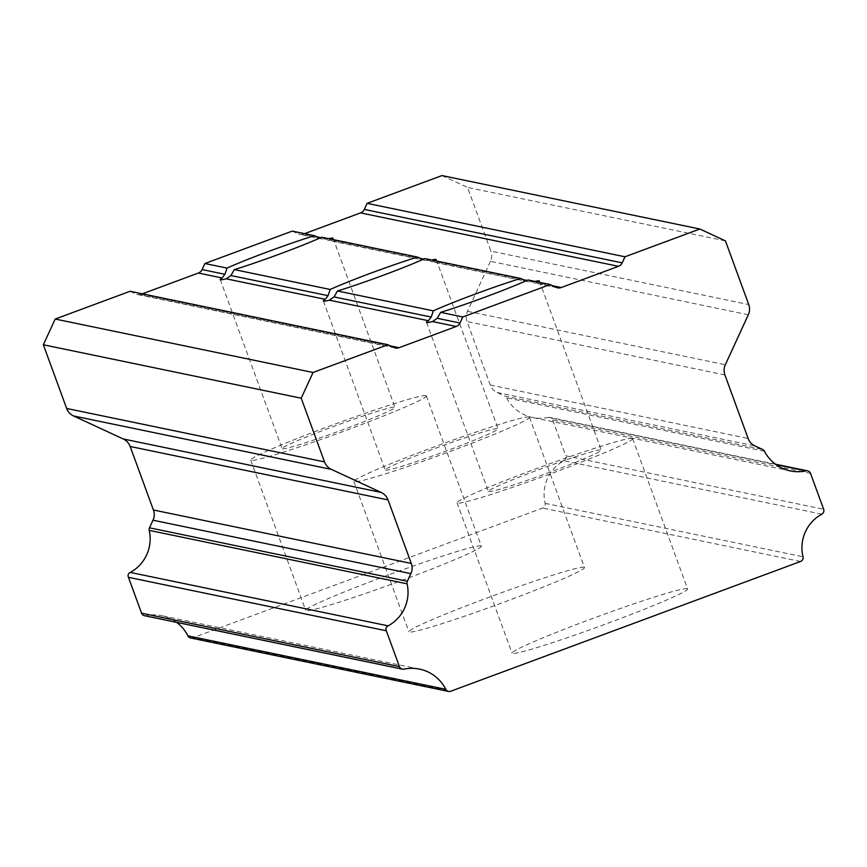<?xml version="1.0" encoding="UTF-8"?>
<svg xmlns="http://www.w3.org/2000/svg" width="867" height="867" viewBox="0 0 867 867"><rect width="100%" height="100%" fill="white"/><g stroke="black" fill="none" stroke-linecap="round" stroke-linejoin="round"><path stroke-width="0.65" stroke-dasharray="4.33 3.25" d="M687.163 588.628A93.484 4.877 159.9 0 1 687.607 588.899A93.484 4.877 159.9 0 1 605.177 624.251A93.484 4.877 159.9 0 1 512.484 653.425A93.484 4.877 159.9 0 1 512.039 653.154A93.484 4.877 159.9 0 1 594.469 617.803A93.484 4.877 159.9 0 1 687.163 588.628M632.162 438.344A93.484 4.877 159.9 0 1 632.607 438.615A93.484 4.877 159.9 0 1 550.177 473.967A93.484 4.877 159.9 0 1 457.483 503.142A93.484 4.877 159.9 0 1 457.039 502.871A93.484 4.877 159.9 0 1 539.469 467.519A93.484 4.877 159.9 0 1 632.162 438.344M480.871 545.885A93.484 4.877 159.9 0 1 481.315 546.156A93.484 4.877 159.9 0 1 398.885 581.508A93.484 4.877 159.9 0 1 306.192 610.671A93.484 4.877 159.9 0 1 305.737 610.401A93.484 4.877 159.9 0 1 388.178 575.049A93.484 4.877 159.9 0 1 480.871 545.885M425.87 395.59A93.484 4.877 159.9 0 1 426.315 395.861A93.484 4.877 159.9 0 1 343.885 431.213A93.484 4.877 159.9 0 1 251.192 460.388A93.484 4.877 159.9 0 1 250.747 460.117A93.484 4.877 159.9 0 1 333.177 424.765A93.484 4.877 159.9 0 1 425.87 395.59M584.011 567.256A93.484 4.877 159.9 0 1 584.466 567.527A93.484 4.877 159.9 0 1 502.026 602.879A93.484 4.877 159.9 0 1 409.332 632.043A93.484 4.877 159.9 0 1 408.888 631.783A93.484 4.877 159.9 0 1 491.318 596.42A93.484 4.877 159.9 0 1 584.011 567.256M529.011 416.973A93.484 4.877 159.9 0 1 529.466 417.244A93.484 4.877 159.9 0 1 447.036 452.596A93.484 4.877 159.9 0 1 354.343 481.759A93.484 4.877 159.9 0 1 353.888 481.488A93.484 4.877 159.9 0 1 436.318 446.137A93.484 4.877 159.9 0 1 529.011 416.973M810.526 473.415L552.669 419.975A3.934 3.912 101.7 0 0 548.107 417.439L776.16 464.701M523.635 279.748L434.356 261.249L431.463 261.693L424.83 258.594M385.533 470.196A60.094 3.132 -20.1 0 0 445.118 451.436A60.094 3.132 -20.1 0 0 498.113 428.71A60.094 3.132 -20.1 0 0 497.821 428.536A60.094 3.132 -20.1 0 0 438.236 447.296A60.094 3.132 -20.1 0 0 385.241 470.022A60.094 3.132 -20.1 0 0 385.533 470.196M434.356 261.249A60.094 3.132 -20.1 0 0 435.191 260.739M552.799 285.796L537.507 282.62L534.614 283.075L527.981 279.965M488.674 491.567A60.094 3.132 -20.1 0 0 548.269 472.818A60.094 3.132 -20.1 0 0 601.254 450.092A60.094 3.132 -20.1 0 0 600.972 449.919A60.094 3.132 -20.1 0 0 541.387 468.668A60.094 3.132 -20.1 0 0 488.392 491.394A60.094 3.132 -20.1 0 0 488.674 491.567M537.507 282.62A60.094 3.132 -20.1 0 0 538.331 282.111M420.484 258.377L331.205 239.877L328.322 240.322L321.679 237.211M282.382 448.813A60.094 3.132 -20.1 0 0 341.977 430.065A60.094 3.132 -20.1 0 0 394.962 407.338A60.094 3.132 -20.1 0 0 394.68 407.165A60.094 3.132 -20.1 0 0 335.085 425.914A60.094 3.132 -20.1 0 0 282.1 448.64A60.094 3.132 -20.1 0 0 282.382 448.813M331.205 239.877A60.094 3.132 -20.1 0 0 332.039 239.357M821.808 514.164L563.94 460.735A38.181 37.996 101.7 0 0 545.148 503.348A3.977 3.956 -78.3 0 1 542.644 508.051L192.842 637.809L450.71 691.248M190.642 637.982A3.977 3.956 101.7 0 0 192.842 637.809M176.586 622.354A38.181 37.996 101.7 0 0 146.133 615.711L404 669.151M144.518 615.711A4.032 4.01 101.7 0 0 146.133 615.711M130.05 291.279L136.086 294.065A6.676 6.643 101.7 0 0 141.169 294.271L142.351 293.826M292.255 231.11L298.281 233.906A6.557 6.524 101.7 0 0 303.363 234.101L304.555 233.667M441.975 175.578L467.562 187.424L490.874 251.116L748.741 304.555M748.319 314.764L490.462 261.325A13.352 13.287 101.7 0 0 490.874 251.116M490.462 261.325L467.454 311.307A13.493 13.428 101.7 0 0 467.042 321.527L490.278 385.035A12.734 12.669 101.7 0 0 497.181 392.534L504.746 396.035L762.613 449.474M764.466 451.263L506.61 397.823A4.01 3.988 101.7 0 0 504.746 396.035M506.61 397.823A38.17 37.985 101.7 0 0 548.107 417.439M552.669 419.975L565.783 455.825L823.65 509.265M563.94 460.735A4.032 4.01 101.7 0 0 565.783 455.825M490.278 385.035L748.145 438.474M725.43 240.863L467.562 187.424M534.928 281.407A60.094 3.132 -20.1 0 0 533.389 281.775L529.022 281.916L430.216 261.249M328.636 238.653A60.094 3.132 -20.1 0 0 327.087 239.021L322.73 239.162L298.281 233.906M431.788 260.024A60.094 3.132 -20.1 0 0 430.238 260.393L423.79 259.06M497.181 392.534L755.049 445.974M430.238 260.393L425.87 260.534L422.933 259.439M526.074 280.821L527.364 281.374M319.782 238.067L321.072 238.631M800.512 561.491L542.644 508.051M545.148 503.348L803.015 556.787M724.91 374.956L467.042 321.527M467.454 311.307L725.321 364.747M533.389 281.775L526.941 280.431M327.087 239.021L320.638 237.688M317.344 237.005L303.363 234.101M390.605 345.955L141.169 294.271M556.148 287.345L533.357 282.62M424.223 260.002L327.065 239.866M393.954 347.504L136.086 294.065M632.607 438.615L687.607 588.899M426.315 395.861L481.315 546.156M529.466 417.244L584.466 567.527M775.466 464.203L549.765 417.428M436.242 259.645L498.113 428.71M539.382 281.016L601.254 450.092M333.091 238.262L394.962 407.338M457.039 502.871L512.039 653.154M250.747 460.117L305.737 610.401M353.888 481.488L408.888 631.783M419.552 669.107L161.685 615.668M790.411 470.922L532.544 417.493M323.369 300.947L385.241 470.022M529.022 281.905L431.463 261.693M426.521 322.318L488.392 491.394M557.6 287.833L534.614 283.065M322.73 239.162L299.733 234.393M220.229 279.564L282.1 448.64M425.87 260.534L328.322 240.311M395.385 347.981L137.517 294.542"/><path stroke-width="1.3" d="M776.16 464.701L805.974 470.879A3.934 3.912 -78.3 0 1 810.526 473.415L823.65 509.265A4.032 4.01 -78.3 0 1 821.808 514.164A38.181 37.996 101.7 0 0 803.015 556.787A3.977 3.956 -78.3 0 1 800.512 561.491L450.71 691.248A3.977 3.956 -78.3 0 1 445.768 689.298A38.181 37.996 101.7 0 0 404 669.151A4.032 4.01 -78.3 0 1 399.438 666.615L386.314 630.764A3.522 3.501 -78.3 0 1 388.156 625.855A38.17 37.985 101.7 0 0 407.089 583.816A4.01 3.988 -78.3 0 1 407.36 581.248L149.492 527.808A4.01 3.988 101.7 0 0 149.222 530.376L407.089 583.816M428.406 320.714L431.202 317.051L433.348 310.852A60.094 3.132 159.9 0 1 520.688 278.448L424.83 258.594A60.094 3.132 159.9 0 1 337.491 290.987L334.055 296.915L329.373 300.188L428.406 320.714A60.094 3.132 -20.1 0 0 426.521 322.318A60.094 3.132 -20.1 0 0 426.802 322.491A60.094 3.132 -20.1 0 0 432.525 321.57L456.248 326.48A6.557 6.524 -78.3 0 0 459.987 323.012L437.196 318.287L432.525 321.57M325.255 299.332L328.062 295.669L330.197 289.47A60.094 3.132 159.9 0 1 417.536 257.076L321.679 237.211A60.094 3.132 159.9 0 1 234.35 269.604L230.904 275.543L226.222 278.816L325.255 299.332A60.094 3.132 -20.1 0 0 323.369 300.947A60.094 3.132 -20.1 0 0 323.662 301.12A60.094 3.132 -20.1 0 0 329.373 300.188M435.191 260.739A60.094 3.132 -20.1 0 0 436.242 259.645A60.094 3.132 -20.1 0 0 435.949 259.471A60.094 3.132 -20.1 0 0 431.788 260.024M550.111 284.549L462.783 316.954L440.642 312.358A60.094 3.132 -20.1 0 0 527.981 279.965L550.111 284.549L556.148 287.345A6.557 6.524 -78.3 0 0 561.231 287.541L618.442 266.321A6.676 6.643 -78.3 0 0 622.192 262.853L364.324 209.413L367.109 203.344L441.975 175.578L699.842 229.018L725.43 240.863L748.741 304.555A13.352 13.287 -78.3 0 1 748.319 314.764L725.321 364.747A13.493 13.428 -78.3 0 0 724.91 374.956L748.145 438.474A12.734 12.669 -78.3 0 0 755.049 445.974L762.613 449.474A4.01 3.988 -78.3 0 1 764.466 451.263A38.17 37.985 101.7 0 0 805.974 470.879M440.642 312.358L437.196 318.287M538.331 282.111A60.094 3.132 -20.1 0 0 539.382 281.016A60.094 3.132 -20.1 0 0 539.101 280.843A60.094 3.132 -20.1 0 0 534.928 281.407M142.351 293.826L198.38 273.04L222.115 277.96A60.094 3.132 -20.1 0 0 220.229 279.564A60.094 3.132 -20.1 0 0 220.511 279.748A60.094 3.132 -20.1 0 0 226.222 278.816M332.039 239.357A60.094 3.132 -20.1 0 0 333.091 238.262A60.094 3.132 -20.1 0 0 332.809 238.089A60.094 3.132 -20.1 0 0 328.636 238.653M331.422 469.405L381.133 492.413A13.493 13.428 -78.3 0 1 388.037 499.912L411.272 563.431A12.734 12.669 -78.3 0 1 410.86 573.64L152.993 520.2A12.734 12.669 101.7 0 0 153.405 509.991L130.169 446.483A13.493 13.428 101.7 0 0 123.266 438.973L73.554 415.965L331.422 469.405A13.352 13.287 -78.3 0 1 324.529 461.905L301.217 398.213L313.063 372.485L387.917 344.719L393.954 347.504A6.676 6.643 -78.3 0 0 399.037 347.71L456.248 326.48M622.192 262.853L624.977 256.784L699.842 229.018M462.783 316.954L459.987 323.012M410.86 573.64L407.36 581.248M445.768 689.298L187.901 635.858A3.977 3.956 101.7 0 0 190.642 637.982L448.51 691.422M187.901 635.858A38.181 37.996 101.7 0 0 176.586 622.354M399.438 666.615L141.57 613.175A4.032 4.01 101.7 0 0 144.518 615.711L402.375 669.151M141.57 613.175L128.457 577.324L386.314 630.764M388.156 625.855L130.288 572.426A3.522 3.501 101.7 0 0 128.457 577.324M130.288 572.426A38.17 37.985 101.7 0 0 149.222 530.376M149.492 527.808L152.993 520.2M324.529 461.905L66.661 408.465A13.352 13.287 101.7 0 0 73.554 415.965M66.661 408.465L43.35 344.773L55.195 319.045L130.05 291.279L387.917 344.719M198.38 273.04A6.557 6.524 101.7 0 0 202.119 269.572L204.915 263.514L292.255 231.11L314.385 235.705A60.094 3.132 -20.1 0 0 227.056 268.098L204.915 263.514M304.555 233.667L360.585 212.881A6.676 6.643 101.7 0 0 364.324 209.413M624.977 256.784L367.109 203.344M313.063 372.485L55.195 319.045M301.217 398.213L43.35 344.773M411.272 563.431L153.405 509.991M422.933 259.439L417.536 257.076M520.688 278.448L526.074 280.821M222.115 277.96L224.911 274.297L227.056 268.098M314.385 235.705L319.782 238.067M330.197 289.47L234.35 269.604M433.348 310.852L337.491 290.987M526.941 280.431L523.635 279.748M561.231 287.541L552.799 285.796M360.585 212.881L618.442 266.321M320.638 237.688L317.344 237.005M423.79 259.06L420.484 258.377M399.037 347.71L390.605 345.955M381.133 492.413L123.266 438.973M130.169 446.483L388.037 499.912M230.904 275.543L328.062 295.669M202.119 269.572L224.911 274.297M334.055 296.915L431.202 317.051M807.632 470.868L775.466 464.203"/></g></svg>
